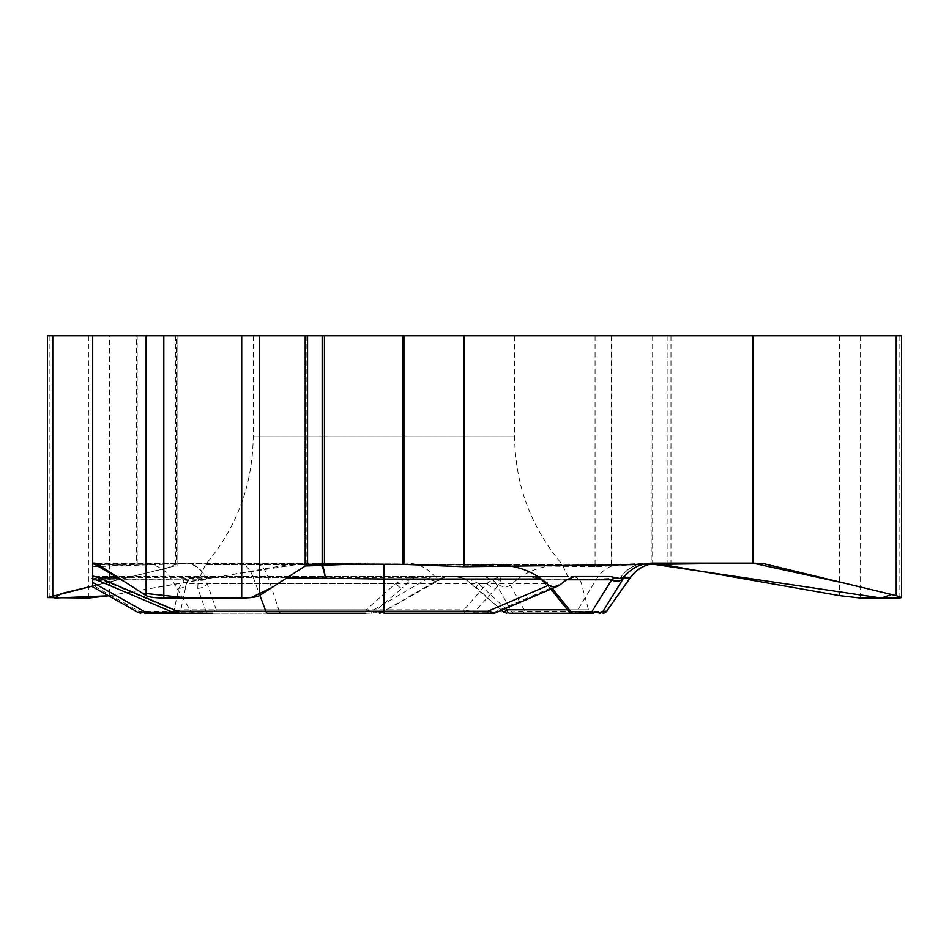 <?xml version="1.0" encoding="UTF-8"?>
<svg xmlns="http://www.w3.org/2000/svg" width="949" height="949" viewBox="0 0 949 949"><rect width="100%" height="100%" fill="white"/><g stroke="black" fill="none" stroke-linecap="round" stroke-linejoin="round"><path stroke-width="0.71" stroke-dasharray="4.75 3.56" d="M610.326 576.541L448.747 576.541L438.663 578.593L434.168 575.948C427.014 567.632 417.892 563.35 406.789 563.101L306.171 563.101L306.171 335.768L611.82 335.768L611.82 564.335L566.683 564.335C546.304 564.667 530.04 569.554 517.881 579.009L596.518 579.009L630.266 577.763M595.059 335.768L595.059 566.695L605.77 564.857M136.466 335.768L137.178 335.768L137.178 564.335L92.694 566.695L176.561 563.872L166.739 568.119L92.694 586.008L177.072 565.438L177.072 335.768L177.072 565.438L176.348 563.872L176.348 335.768L177.072 335.768L92.694 335.768L136.466 335.768L136.466 564.347M92.694 335.768L92.694 566.695M595.059 566.695L577.028 564.857M514.631 335.768L253.217 335.768L514.631 335.768L514.631 436.789C515.177 485.117 531.084 527.715 562.366 564.572L205.482 564.572L562.366 564.572L567.775 576.541L200.073 576.541L567.775 576.541M121.436 564.857L92.694 564.335L146.929 564.335L183.774 563.148A34.401 34.401 0 0 0 181.698 563.326M92.694 575.948L92.694 579.009L171.33 579.009L206.028 577.763L429.126 577.763L371.118 611.275L279.291 611.275L268.27 577.763A34.401 16.145 90 0 0 255.044 563.101L306.171 563.101M92.694 586.862L92.694 579.009M92.694 578.7L92.694 576.541L92.694 578.7M205.719 579.258L206.977 576.541L198.222 579.768L197.748 588.285L206.301 612.164A4.591 1.115 -90 0 0 207.012 613.232L212.659 613.232A4.591 3.76 -90 0 0 216.289 609.839L205.719 579.258A9.407 7.248 26.9 0 1 198.222 579.768L101.934 579.768L92.694 577.763M495.402 612.888L494.441 612.164L474.215 612.164L463.942 609.839L486.801 583.516L493.041 579.258L499.649 576.541L92.694 576.541L416.279 576.541L404.381 579.258L395.603 583.516L366.195 609.839L374.12 612.164A4.591 4.413 90 0 1 371.284 613.232L365.804 613.232L366.195 609.839L180.868 609.839L173.631 612.164A4.591 1.115 90 0 1 173.477 612.603M197.748 588.285A9.407 6.999 -15.7 0 0 207.321 583.516L486.801 583.516A9.407 5.042 -139.6 0 0 495.888 588.285L474.215 612.164A4.591 3.298 -90 0 1 472.092 613.232L492.317 613.232A4.591 3.298 90 0 0 494.441 612.164L563.765 582.437M318.579 563.101L95.066 563.101L318.579 563.101A34.401 8.185 -90 0 1 320.572 564.133M137.178 564.335L180.512 563.623A34.401 25.433 86.8 0 1 183.738 563.148M172.433 612.164L173.631 612.164L178.851 588.285L184.236 579.768L197.273 576.541L189.361 579.258L186.467 583.516L185.245 587.834L186.395 583.742A9.407 6.975 16.5 0 0 186.467 583.516L395.603 583.516A9.407 2.028 48.8 0 0 401.949 588.285L374.12 612.164L381.878 612.615L371.118 611.275A4.591 2.159 90 0 0 372.886 613.232L371.284 613.232M138.412 612.639L138.898 611.275L190.903 611.275L171.33 579.009A34.401 29.787 90 0 0 146.597 564.335M101.519 579.649A9.407 2.337 -67.3 0 1 99.538 581.096M448.747 576.541L416.279 576.541L410.881 579.768L401.949 588.285M567.597 609.839L588.499 609.839L569.281 609.839L548.83 583.516L541.677 579.258L535.651 577.241L528.51 576.541L542.662 579.768L566.624 579.768L501.084 579.768L499.649 576.541L574.513 576.541M383.918 613.232L472.092 613.232M195.482 576.541C190.891 576.826 187.866 579.139 186.407 583.516L180.868 609.839A4.591 4.555 90 0 1 176.467 613.232L175.909 613.232M96.691 563.623L318.579 563.623A34.401 7.307 -87.8 0 1 319.908 563.125A34.401 7.307 -87.8 0 1 321.486 564.05M465.674 613.232A4.591 1.791 -90 0 1 463.942 609.839L216.289 609.839L206.301 612.164L178.056 612.164L101.934 579.768A9.407 2.289 -66.9 0 1 99.716 581.215M178.768 613.232A4.591 1.115 -90 0 1 178.056 612.164L174.213 612.888M178.851 588.285A9.407 6.975 16.5 0 0 186.395 583.765L189.148 579.471A9.407 5.125 47.3 0 1 184.236 579.768L103.571 579.768M484.559 576.541L492.448 579.768L495.295 582.437C500.918 587.099 505.936 588.024 510.348 585.213L517.881 579.009M541.677 579.258A9.407 1.269 -55 0 0 541.618 580.254A9.407 1.269 -55 0 0 542.662 579.768L552.069 588.285A9.407 4.97 -40.8 0 1 549.293 587.217A9.407 4.97 -40.8 0 1 548.83 583.516L478.498 583.516L469.364 579.258L454.856 576.541L464.144 578.487L477.039 588.285A9.407 1.934 131.1 0 1 476.659 588.155A9.407 1.934 131.1 0 1 478.498 583.516L505.592 608.546M495.295 582.437L511.95 612.164A4.591 4.413 90 0 0 514.773 613.232L521.689 613.232A4.591 3.974 90 0 0 524.939 611.275L503.919 612.164A4.591 4.413 -90 0 0 506.754 613.232M652.283 563.101L759.259 563.101M647.503 563.101A34.401 29.787 -90 0 1 652.675 563.623A34.401 32.741 83 0 0 643.244 563.362A34.401 34.401 0 0 1 647.503 563.101A34.401 33.025 90 0 0 620.456 577.763A34.401 32.741 83 0 1 643.125 563.374M611.82 564.335L652.675 563.623M47.45 335.768L109.42 335.768L109.42 595.652L108.554 595.806L207.273 578.427L306.171 563.101L595.059 566.695L651.18 563.872L650.99 335.768L667.123 335.768L667.123 565.438M568.736 611.346L569.281 609.839A4.591 4.152 -90 0 0 573.303 613.232L592.923 613.232L588.499 609.839L581.44 583.516C579.981 579.139 576.956 576.826 572.354 576.541M572.425 613.232L573.694 613.232A4.591 3.974 90 0 0 576.945 611.275L596.518 579.009A34.401 29.787 90 0 1 621.239 564.335M495.888 588.285L501.084 579.768A9.407 7.58 16.1 0 1 493.041 579.258M406.789 563.101L255.044 563.101M183.892 563.148A34.401 25.433 86.8 0 1 206.028 577.763A34.401 24.84 90 0 0 185.684 563.101A34.401 29.787 -90 0 0 182.232 563.326M109.42 595.652L297.44 563.101M434.168 575.948L429.126 577.763A9.407 6.097 60.5 0 0 437.299 580.598A9.407 6.097 60.5 0 0 438.474 579.649L443.681 577.763M379.315 613.232A4.591 4.413 90 0 0 382.15 612.164L438.474 579.649M267.808 613.232L179.598 613.232M281.046 613.232A4.591 2.159 90 0 1 279.291 611.275L190.903 611.275A4.591 3.974 90 0 0 194.154 613.232L372.886 613.232M404.381 579.258A9.407 5.967 42.6 0 0 410.881 579.768L438.224 579.768A9.407 6.121 60 0 1 437.121 580.705A9.407 6.121 60 0 1 428.806 577.953M501.582 610.266L466.718 580.159A9.407 2.456 -53.9 0 0 469.364 579.258M142.148 613.232A4.591 3.974 90 0 1 138.898 611.275L92.694 585.213M901.55 335.768L667.123 335.768M611.82 335.768L650.99 335.768M109.42 335.768L306.171 335.768M137.178 335.768L176.348 335.768M406.931 564.358L403.93 564.347M611.37 335.768L611.37 564.347M424.559 564.857L482.033 564.857M514.631 436.789L253.217 436.789L514.631 436.789M238.448 563.101A34.401 18.233 -90 0 1 253.383 577.763L118.518 577.763M101.934 579.768L95.991 579.768M318.579 563.623L325.531 563.872M287.013 577.763L253.383 577.763L259.896 595.343M606.802 611.275L524.939 611.275L510.348 585.213M503.919 612.164L477.039 588.285M492.448 579.768L466.445 579.768M180.512 563.623L291.45 563.623M652.639 335.768L652.639 563.979M670.967 335.768L670.967 565.984M839.58 335.768L839.58 595.652M860.15 335.768L860.15 598.036M899.094 335.768L899.094 598.036M176.965 335.768L176.965 563.979M175.612 335.768L175.612 565.984M49.906 335.768L49.906 598.036M88.85 335.768L88.85 598.036M253.217 335.768L253.217 436.789C252.671 485.117 236.764 527.715 205.482 564.572L200.073 576.541M383.918 564.335L492.389 564.335M359.742 564.169L319.896 563.125M643.303 563.362L620.919 564.335L566.683 564.335M535.117 577.383L541.618 580.254L550.918 589.115M442.661 578.214L381.878 612.615M466.718 580.159L464.583 578.843"/><path stroke-width="1.42" d="M492.317 613.232L487.928 613.232L487.928 611.275L548.724 585.213L553.196 586.838L558.759 585.747L566.624 579.768L574.513 576.541L610.326 576.541L620.409 578.593L624.905 575.948C632.058 567.632 641.18 563.35 652.283 563.101L752.889 563.101L752.889 335.768L403.93 335.768L403.93 564.347L352.637 564.109L305.234 565.96L324.439 563.872L383.918 564.335L383.918 579.009L287.013 577.763M464.014 335.768L464.014 566.695L403.93 564.347L359.742 564.169M92.694 564.335L92.694 335.768L403.93 335.768M92.694 566.695L92.694 564.857L92.694 566.695M464.014 566.695L492.389 564.335C512.768 564.667 529.032 569.554 541.191 579.009L383.918 579.009L383.918 611.275L487.928 611.275L495.508 612.864L493.694 613.232M95.991 579.768L92.694 579.768L92.694 586.862M92.694 579.768L92.694 578.7M305.198 335.768L305.198 565.984L272.256 587.336L251.248 597.562L188.104 598.036L142.16 593.089L125.695 582.413L92.694 563.101L92.694 577.763M548.724 585.213L541.191 579.009M95.066 563.101L92.694 563.101L96.691 563.623L146.122 595.652C149.005 597.146 154.901 597.941 163.821 598.036L241.71 598.036C250.631 597.941 256.538 597.146 259.409 595.652L305.198 565.984M92.694 564.857L92.694 575.948L98.874 577.763L177.605 611.275L265.815 611.275L259.896 595.343M212.659 613.232L144.675 613.232A4.591 1.115 -90 0 0 145.387 612.164L138.447 612.663L91.721 586.304M99.538 581.096A9.407 2.337 -67.3 0 1 99.313 581.037A9.407 2.337 -67.3 0 1 98.874 577.763L118.518 577.763M174.213 612.888L177.605 611.275A4.591 2.432 -90 0 0 179.598 613.232L207.012 613.232M487.928 613.232L383.918 613.232L383.918 611.275L265.815 611.275A4.591 2.432 -90 0 0 267.808 613.232L365.804 613.232M321.486 564.05A34.401 7.307 -87.8 0 1 325.282 577.763A34.401 8.185 -90 0 0 320.572 564.133M174.094 612.864L99.716 581.215A9.407 2.289 -66.9 0 1 99.313 577.953M505.592 608.546L506.956 609.839A4.591 2.764 90 0 0 509.625 613.232L514.773 613.232M503.919 612.164L506.956 609.839L567.597 609.839M406.931 564.358L464.014 566.695L752.889 563.101L845.393 583.374L891.597 594.537L881.23 598.036L651.18 563.872L670.967 565.984L839.58 595.652L860.15 598.036L899.094 598.036L901.55 597.609L896.224 595.652L763.613 563.623L752.889 563.101M624.905 575.948L603.042 611.275L606.672 611.275L630.124 577.763L623.766 577.763A9.407 8.446 31.7 0 1 611.785 579.649L615.391 577.763M568.866 611.5L591.571 612.164L611.785 579.649M573.694 613.232L573.469 613.232A4.591 3.298 90 0 1 571.345 612.164L552.282 588.522M592.923 613.232L509.625 613.232M503.528 612.034L506.754 613.232M521.689 613.232L572.425 613.232L568.759 611.417M566.624 579.768L611.607 579.768A9.407 8.411 31.7 0 0 623.647 577.953M593.694 613.232A4.591 3.298 90 0 1 591.571 612.164L598.641 612.84L603.042 611.275A4.591 4.579 -90 0 1 599.282 613.232M88.85 598.036L108.554 595.806L54.769 598.036L60.985 593.671L92.694 586.008L47.45 597.609L88.85 598.036M144.675 613.232L194.154 613.232M173.477 612.603A4.591 1.115 90 0 1 172.92 613.232M901.55 597.087L901.55 335.768L752.889 335.768M92.694 335.768L47.45 335.768L47.45 597.087M402.767 335.768L402.767 564.335M92.694 582.437L145.387 612.164L172.433 612.164M103.571 579.768L101.934 579.768M652.675 563.623L763.613 563.623M658.274 563.101A34.401 34.378 -90 0 0 630.124 577.763L630.266 577.763C637.277 568.297 646.672 563.409 658.44 563.101M602.912 613.232A4.591 4.579 -90 0 0 606.672 611.275L630.266 577.763M322.174 335.768L322.174 563.979M307.571 335.768L307.571 565.438M259.409 335.768L259.409 595.652M241.71 335.768L241.71 598.036M163.821 335.768L163.821 598.036M146.122 335.768L146.122 595.652M324.439 335.768L324.439 563.872M896.224 335.768L896.224 595.652M52.776 335.768L52.776 595.652M559.685 585.355L495.508 612.864M92.195 578.558L99.716 581.215M174.142 612.864L175.909 613.232M501.582 610.266L503.872 612.33M550.918 589.115L569.103 611.844M606.802 611.275L603.054 613.232M138.483 612.651L140.677 613.232M381.866 612.615L379.576 613.232"/></g></svg>
